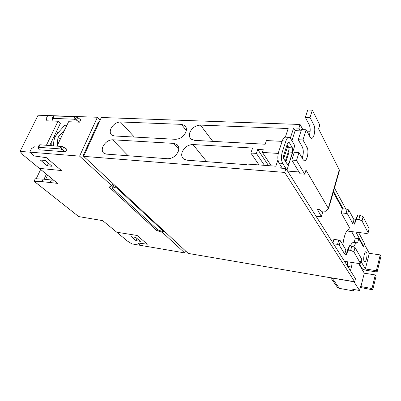 <?xml version="1.0" encoding="UTF-8"?>
<svg xmlns="http://www.w3.org/2000/svg" width="401" height="401" viewBox="0 0 401 401"><rect width="100%" height="100%" fill="white"/><g stroke="black" fill="none" stroke-linecap="round" stroke-linejoin="round"><path stroke-width="0.6" d="M310.138 131.267L306.89 131.137M301.076 130.896L295.151 130.656L291.903 140.736M289.266 148.906L285.286 161.252M281.176 166.41L280.625 168.114L285.958 168.52L287.567 171.072L298.976 171.964M282.354 168.25L279.081 163.127C277.577 160.139 277.437 156.39 278.66 151.894L282.259 152.114L285.873 141.032C286.82 138.35 287.958 137.127 289.291 137.363L290.675 138.621L294.765 145.683L286.961 170.114M309.241 135.533C310.494 131.553 310.499 127.999 309.256 124.866L305.367 117.418L307.712 110.039L312.364 110.14L319.803 125.022L318.61 128.911L339.497 170.325L329.682 204.876M291.783 160.084L296.519 160.405L304.705 174.174L300.088 173.803L291.783 160.084L294.269 152.275L298.991 152.565L303.091 159.648L304.204 160.676C307.051 161.844 309.281 150.891 306.971 147.182L302.966 139.954L306.169 129.789L310.093 137.132L311.246 138.265C313.968 139.393 316.038 128.821 313.863 125.032L310.028 117.553L312.364 110.14M306.971 147.182L302.324 146.926C303.672 150.2 303.622 153.909 302.174 158.059M302.324 146.926L298.264 139.723L301.487 129.603L306.169 129.789M285.873 141.032L282.289 140.851L278.66 151.894M282.289 140.851C283.236 138.175 284.384 136.957 285.733 137.192L288.675 137.332M287.106 144.701L288.875 147.668L289.016 152.049L285.793 162.064M282.259 152.114C281.041 156.631 281.176 160.385 282.66 163.387L285.898 168.52M289.357 142.691L292.399 147.869L292.535 152.265L289.056 163.152L287.657 164.681L284.013 159.202C283.427 157.999 283.377 156.505 283.858 154.711L287.442 143.673L288.81 142.2L289.357 142.691L287.958 142.621M305.367 117.418L310.028 117.553M304.705 174.174L305.973 170.049L328.539 208.726L329.401 205.693M296.519 160.405L298.991 152.565M298.264 139.723L302.966 139.954M287.567 171.072L316.108 216.299L321.447 216.635L317.181 209.167L319.221 209.467L322.264 211.778L323.732 211.944L324.685 211.808L328.539 208.726M321.437 216.319L322.544 212.485L321.492 216.47M322.544 212.485L321.983 211.568M332.905 242.916L333.883 239.382L338.745 240.044L340.374 240.78L339.196 245.106L337.562 244.369L333.457 243.793L344.519 261.322L358.414 263.457L360.334 263.251L353.903 251.848L350.659 250.379L348.394 250.054L349.542 245.738L347.431 250.284L346.314 254.5L347.446 250.259M347.466 230.084L348.068 231.136L366.153 233.432L368.058 233.116L368.078 232.655L362.018 220.896L358.845 219.427L356.609 219.172L354.394 224.159L352.895 223.828L347.632 214.149L346.033 213.407L341.216 212.871L349.923 228.44L349.762 229.026C346.434 229.502 344.138 234.791 342.87 244.896M341.216 212.871L342.364 208.726L333.286 192.234M347.431 250.284L345.918 249.928L340.374 240.78M360.399 262.986L361.416 258.615L355.035 247.522L351.802 246.054L349.542 245.738M358.845 219.427L359.948 215.267L357.712 215.016L355.481 220.074L353.988 219.748L348.765 209.989L347.171 209.247L342.364 208.726M348.394 250.054L346.314 254.5M345.918 249.928L344.785 254.164L346.299 254.525M344.785 254.164L339.196 245.106M368.078 232.655L369.12 228.595L368.133 232.826M369.12 228.595L363.111 216.735L362.018 220.896M359.948 215.267L363.111 216.735M357.712 215.016L356.609 219.172M285.958 168.52L284.71 172.425L354.669 281.768L353.938 281.758L359.547 290.484L360.634 286.174L360.905 286.6L364.298 273.171L359.672 265.367L359.466 263.527M360.674 261.903L361.316 262.003L361.396 259.091M361.316 262.003L365.361 268.956L369.306 253.332L364.334 244.174M353.787 246.62C355.091 243.848 356.364 242.595 357.617 242.871L358.815 238.635L363.055 246.344L363.752 246.44L355.908 232.129M350.9 262.304L351.401 267.011L350.439 270.7M364.173 261.427L364.614 261.838C366.178 262.52 367.817 254.199 366.524 252.184L366.068 251.753C364.504 251.036 362.85 259.467 364.173 261.427M364.298 273.171L375.311 274.951L376.053 276.279L372.74 289.808L360.304 287.492M372.74 289.808L371.978 288.525L360.905 286.6M375.311 274.951L371.978 288.525M365.361 268.956L376.354 270.69L377.095 272.033L366.594 270.364C364.213 269.908 362.634 269.196 361.862 268.239L359.441 264.149M369.306 253.332L380.233 254.901L376.354 270.69M377.095 272.033L380.95 256.294L380.233 254.901M358.815 238.635L355.291 238.169L354.178 242.399M347.321 261.753L347.837 266.449L351.401 267.011M357.266 242.821L354.088 242.389C352.865 242.119 351.617 243.272 350.344 245.853M354.193 289.537L353.827 290.961L339.366 288.379L337.612 287.552L336.705 286.269M353.827 290.961L352.715 289.276L359.547 290.484M353.938 281.758L188.209 253.412L83.639 156.345L101.313 117.508L300.073 124.465L298.895 128.15L293.637 127.949L290.339 138.124M353.968 281.647L331.186 277.768M284.71 172.425L83.639 156.345M287.823 145.899L283.733 158.535M110.937 128.626C109.764 131.508 110.064 133.683 111.839 135.152L114.275 135.954L175.417 139.307C180.104 139.092 183.588 136.706 185.858 132.145C186.886 129.267 186.485 127.042 184.655 125.463L181.392 124.355L120.44 121.964C116.35 122.225 113.182 124.445 110.937 128.626M102.992 146.47C101.759 149.513 102.09 151.799 103.969 153.327L106.275 154.104L167.658 158.736C172.37 158.606 175.889 156.205 178.209 151.533C179.292 148.48 178.851 146.129 176.891 144.475L173.783 143.398L112.591 139.779C108.481 139.969 105.283 142.2 102.992 146.47M285.357 137.142L288.174 128.536L200.47 125.102C195.673 125.368 192.159 127.779 189.919 132.335C188.881 135.252 189.317 137.543 191.237 139.202L194.57 140.36L265.196 144.235L266.444 140.561L282.119 141.368M278.249 153.418L262.419 152.425L263.317 149.773L257.733 149.438L256.374 153.398L250.841 153.042L252.57 148.054L192.956 144.53C188.134 144.716 184.58 147.142 182.29 151.804C181.192 154.911 181.673 157.327 183.738 159.067L186.901 160.189L245.968 164.651L246.886 164.034L275.843 166.199L277.973 159.683M344.519 261.322L355.466 278.67L354.669 281.768M316.108 216.299L333.457 243.793M293.637 127.949L295.151 130.656M351.612 231.583L355.291 238.169M298.895 128.15L300.384 130.871M333.542 191.342L343.121 208.811M300.073 124.465L302.885 129.658M334.489 188.024L345.908 209.111M358.554 232.465L364.514 243.477L363.752 246.44M250.841 153.042L259.036 164.941M262.419 152.425L271.307 165.859M257.733 149.438L268.56 165.653M256.374 153.398L264.465 165.347M38.175 147.112L34.18 146.816L31.368 148.811L29.734 152.139L34.306 155.984L46.396 157.663L61.413 170.54L39.333 168.36L57.518 183.362L41.96 181.628L34.075 181.242L78.716 216.59L102.696 220.63L116.736 232.209L137.152 235.487L147.332 244.214L137.779 242.981L140.666 245.407L137.779 242.981L147.332 244.214L137.152 235.487L116.736 232.209L127.779 241.317L131.914 243.893L184.701 252.911L185.457 250.856M100.13 120.11L97.393 117.262L47.729 115.528L46.165 118.711L46.917 120.826L58 121.237L46.421 145.222M162.751 231.613L162.44 232.415L156.555 230.385L109.087 187.077L111.904 185.879L79.599 156.134L29.734 152.139L34.306 155.984L46.396 157.663L61.413 170.54L39.333 168.36L23.143 155.007L20.05 151.398L29.734 152.139L31.368 148.811L34.18 146.816M184.701 252.911L162.44 232.415M99.012 122.561L98.215 122.531L83.358 155.137L83.939 155.683M97.393 117.262L79.599 156.134M112.912 183.518L111.904 185.879M79.553 122.18L80.731 119.663L77.619 117.613L75.017 116.671L73.824 119.192L76.431 120.135L79.553 122.18L68.606 121.729L57.072 145.974M65.674 151.834L66.897 149.212L63.679 147.217L62.446 149.839L65.674 151.834L39.163 149.809L37.965 147.548L39.208 144.997L39.985 144.771L62.305 146.555M56.541 131.322L58.11 132.781M34.075 181.242L35.258 178.771L43.143 179.127L41.96 181.628M40.666 169.458L36.185 178.811M157.017 229.192L156.555 230.385M84.16 155.197L83.358 155.137M112.009 185.628L113.132 186.665M116.22 186.585L115.929 187.272L115.137 187.197L112.42 188.33L113.689 185.357L114.516 185.006M53.754 180.26L43.143 179.127M73.824 119.192L52.837 118.39L54.03 115.934L53.243 116.215L52.05 118.666L52.837 118.39M53.107 121.057L52.05 118.666M54.03 115.934L75.017 116.671M62.446 149.839L61.072 149.177L62.31 146.55L63.679 147.217M37.965 147.548L38.737 147.322L59.789 148.871L61.027 146.25M61.072 149.177L59.789 148.871M51.729 180.034L52.215 178.986M44.025 179.222L46.406 174.194M112.42 188.33L157.793 229.903L163.438 231.848L164.194 231.973L164.435 231.342M115.929 187.272L164.194 231.973M115.137 187.197L115.628 186.039M45.624 179.387L47.609 175.187M64.902 129.508L57.97 137.398L60.185 139.433M57.183 145.748L57.97 137.398M66.897 125.318L64.767 125.222L57.077 133.959L54.847 137.212L53.914 140.556L53.408 145.713M51.729 145.598L51.955 140.866M53.539 137.563L55.689 135.769M20.05 151.398L38.07 115.232L47.729 115.528L46.165 118.711L46.912 120.826M40.371 160.044L47.213 165.808L52.065 166.27L45.253 160.475L40.371 160.044M38.185 147.092L34.17 146.811M58 121.237L60.325 123.438L49.744 145.458M48.456 163.202L47.213 165.808M135.984 240.62L131.343 236.71L135.789 237.432L140.4 241.357L135.984 240.62L136.881 238.364M282.66 163.387L279.081 163.127M309.256 124.866L313.863 125.032M328.334 208.209L339.311 169.773M317.191 209.437L317.296 209.076M286.349 162.956L289.056 163.152M292.535 152.265L289.016 152.049M288.875 147.668L292.399 147.869M337.562 244.369L338.745 240.044M347.171 209.247L346.033 213.407M361.416 258.615L360.334 262.83M353.903 251.848L355.035 247.522M351.802 246.054L350.659 250.379M355.497 220.049L354.409 224.134M352.895 223.828L353.988 219.748M348.765 209.989L347.632 214.149M339.366 288.379L332.078 278.033M192.956 144.53L206.771 161.688M200.47 125.102L212.751 141.358M173.783 143.398L178.771 149.287M112.591 139.779L128.15 155.753M181.392 124.355L186.32 130.546M120.44 121.964L134.33 137.057M50.185 182.525L51.368 179.994M77.619 117.613L76.431 120.135M75.092 119.473L76.28 116.952M38.737 147.322L39.985 144.771M354.394 224.159L355.481 220.074M330.614 277.667L337.612 287.552M176.891 144.475L178.214 146.044M184.655 125.463L185.959 127.112"/></g></svg>
